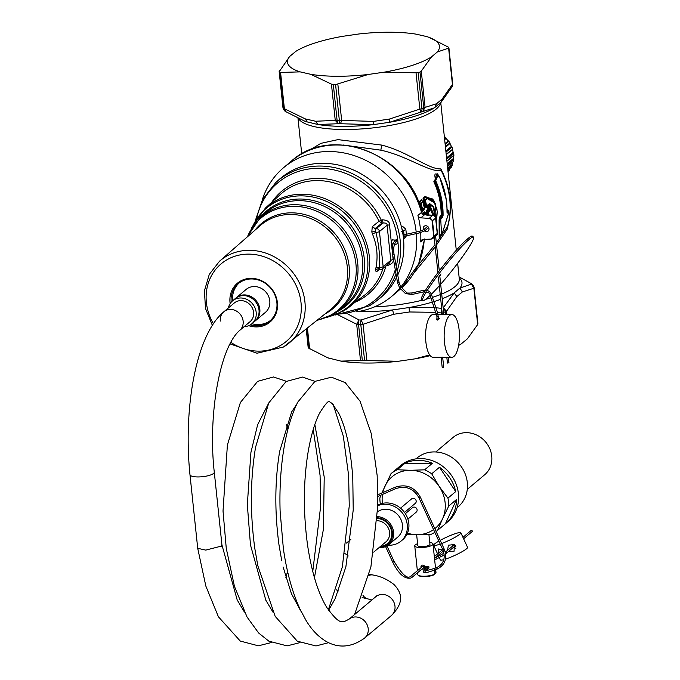 <?xml version="1.0" encoding="UTF-8"?>
<svg xmlns="http://www.w3.org/2000/svg" width="680" height="680" viewBox="0 0 680 680"><rect width="100%" height="100%" fill="white"/><g stroke="black" fill="none" stroke-linecap="round" stroke-linejoin="round"><path stroke-width="1.02" d="M377.409 516.63A16.201 14.484 49.9 0 1 384.293 518.542A16.201 14.484 49.9 0 1 388.9 544.527A16.201 14.484 49.9 0 1 379.066 547.604M377.341 517.786A15.283 13.659 49.9 0 1 383.648 519.571A15.283 13.659 49.9 0 1 392.368 536.027A15.283 13.659 49.9 0 1 379.754 547.026M383.375 520.217A14.518 12.979 49.9 0 1 391.723 535.347A14.518 12.979 49.9 0 1 380.673 546.261A14.509 12.971 -130.1 0 0 391.723 535.338A14.509 12.971 -130.1 0 0 383.375 520.217A14.509 12.971 -130.1 0 0 377.298 518.517A14.518 12.979 49.9 0 1 383.375 520.217M377.629 511.725A16.201 14.484 49.9 0 1 393.091 511.139A16.201 14.484 49.9 0 1 397.698 537.132L388.9 544.527M377.808 505.708A21.395 19.125 49.9 0 1 394.961 506.779A21.395 19.125 49.9 0 1 401.038 541.101A21.395 19.125 49.9 0 1 388.067 545.164M373.677 552.135L386.027 541.748A12.223 10.931 -130.1 0 0 382.551 522.138A12.223 10.931 -130.1 0 0 377.171 520.693M377.825 505.146A21.395 19.125 49.9 0 1 396.534 505.461A21.395 19.125 49.9 0 1 402.611 539.784L401.038 541.101M400.554 508.173L411.689 498.805A2.907 2.592 49.9 0 1 415.429 503.251L404.515 512.423M364.276 638.316A12.223 10.931 -130.1 0 0 364.659 638.019A12.223 10.931 -130.1 0 0 364.879 621.308A12.223 10.931 -130.1 0 0 349.333 618.979M221.187 546.142L221.926 544.875L214.285 472.141A12.223 3.298 -6 0 1 213.545 473.45A12.223 3.298 -6 0 1 200.175 476.884A12.223 3.298 -6 0 1 189.975 474.7L197.719 548.327L205.76 550.103L221.178 546.15L221.246 546.618L221.178 546.15M221.926 544.875L237.175 599.904L244.443 612.119M234.32 302.966A12.223 10.931 49.9 0 1 246.585 302.065A12.223 10.931 49.9 0 1 250.061 321.674L239.589 330.488A12.223 10.931 49.9 0 0 243.134 321.164A12.223 10.931 49.9 0 0 235.705 310.666A12.223 10.931 49.9 0 0 223.848 311.772L234.32 302.966M228.403 307.947A14.977 13.387 49.9 0 1 232.551 300.866A14.977 13.387 49.9 0 1 247.571 299.752A14.977 13.387 49.9 0 1 251.829 323.782A14.977 13.387 49.9 0 1 244.137 326.655M232.551 300.866L235.374 298.486A14.977 13.387 49.9 0 1 250.401 297.381A14.977 13.387 49.9 0 1 254.66 321.402L251.829 323.782M235.807 298.137A14.977 13.387 49.9 0 1 236.215 297.78A14.977 13.387 49.9 0 1 251.234 296.675A14.977 13.387 49.9 0 1 255.493 320.697A14.977 13.387 49.9 0 1 255.068 321.045M236.215 297.78L246.16 289.408A14.977 13.387 49.9 0 1 261.188 288.303A14.977 13.387 49.9 0 1 265.438 312.332L255.493 320.697M270.478 320.442A24.446 21.862 49.9 0 1 251.906 323.723M232.628 300.798A24.446 21.862 49.9 0 1 239.028 283.058M231.175 302.218A24.446 21.862 49.9 0 1 238.28 283.662A24.446 21.862 49.9 0 1 262.811 281.851A24.446 21.862 49.9 0 1 269.764 321.079A24.446 21.862 49.9 0 1 250.257 324.904M248.71 325.677A25.364 22.678 -130.1 0 0 276.462 312.358A25.364 22.678 -130.1 0 0 262.828 281.35A25.364 22.678 -130.1 0 0 239.02 281.979A25.364 22.678 -130.1 0 0 230.146 303.603M375.76 269.433L379.423 268.481L379.414 269.552L377.817 270.087L376.966 271.405C375.793 271.592 375.385 270.929 375.76 269.433L375.989 267.572C378.156 256.105 376.975 244.919 372.462 234.022L371.815 231.956L372.266 226.678L379.032 221.255L382.423 219.81C387.337 220.082 389.7 221.765 389.495 224.859L393.108 259.25C393.924 261.995 391.969 264.112 387.234 265.608L386.01 265.769M376.966 271.405L379.125 269.679L380.29 269.679A3.06 1.088 90.2 0 1 379.423 268.481L379.55 267.503L375.989 267.572M380.29 269.679A3.06 3.06 0 0 0 382.236 268.991A3.06 2.72 50.6 0 0 383.146 266.645A3.06 0.825 174 0 1 379.55 267.503C380.06 255.654 378.828 243.95 375.861 232.39L372.462 234.022M389.495 224.859L387.09 225.25L379.449 231.523A3.06 2.72 -129.4 0 0 376.303 228.582L383.103 222.998C385.959 222.836 387.286 223.584 387.09 225.25L390.779 260.372L383.146 266.645L379.449 231.523A3.06 0.825 -6 0 1 375.861 232.39L375.522 231.31L371.815 231.956M271.804 202.224A67.201 60.095 49.9 0 1 288.906 186.158A67.201 60.095 -130.1 0 1 381.2 219.988L381.879 223.159L375.105 228.582L376.303 228.582A3.06 1.088 -89.8 0 0 375.522 231.31L375.105 228.582L372.266 226.678M394.341 244.843L397.001 243.907L397.995 242.496L397.766 240.338L392.343 239.845L391.204 242.386L392.844 244.519M343.493 310.99A64.897 58.029 -130.1 0 0 348.908 307.309A64.897 58.029 -130.1 0 0 356.728 223.703A64.897 58.029 -130.1 0 0 273.912 201.756A64.897 58.029 49.9 0 0 265.412 208.046L280.236 194.556A65.679 58.727 49.9 0 1 288.839 188.198A65.679 58.727 49.9 0 1 379.032 221.255L381.879 223.159L383.103 222.998L382.423 219.81M382.236 268.991L389.666 262.879L390.779 260.372L393.108 259.25M387.192 264.92L387.234 265.608M397.043 271.116A77.724 69.496 49.9 0 0 371.152 185.963A77.724 69.496 49.9 0 0 285.931 175.066A77.724 69.496 49.9 0 0 275.749 182.589L278.732 179.877A77.885 69.641 49.9 0 1 288.94 172.329A77.885 69.641 49.9 0 1 358.692 172.524A77.885 69.641 49.9 0 1 397.749 275.051M396.618 277.423A77.885 69.641 49.9 0 1 378.938 299.004L375.751 301.478A77.724 69.496 49.9 0 1 369.274 305.889M401.863 228.607L403.589 231.047L405.781 229.177L402.628 226.363L401.276 226.227M405.186 236.096L404.2 236.835L403.521 238.841M406.342 234.269A73.296 65.535 -130.1 0 0 405.781 229.177M405.374 237.49L406.376 235.832M262.149 200.294A84.048 75.148 49.9 0 1 283.594 167.671A84.048 75.148 49.9 0 1 329.239 151.512A84.048 75.148 49.9 0 1 416.185 232.067M416.33 233.605A84.048 75.148 49.9 0 1 400.928 286.969M399.95 288.159A84.048 75.148 49.9 0 1 391.791 296.301A84.048 75.148 49.9 0 1 355.98 311.848M283.594 167.671L291.354 161.143A84.048 75.148 49.9 0 1 421.49 212.415L417.92 215.416A84.048 75.148 49.9 0 1 420.597 231.047M420.707 232.602A84.048 75.148 49.9 0 1 420.707 241.935L424.277 238.926M433.024 215.262L432.642 215.39A3.06 2.728 49.9 0 1 435.616 218.076L435.804 217.753A3.06 3.06 0 0 0 433.024 215.262L424.558 214.642L432.642 215.39L429.207 218.365C431.4 219.436 432.361 220.328 432.089 221.025L433.704 236.402L431.375 239.054L423.113 239.504A3.06 2.728 -130.1 0 0 420.707 241.935M432.599 238.637A3.06 2.728 -130.1 0 0 432.964 238.382A3.06 3.06 0 0 1 432.191 238.858L431.375 239.054M429.207 218.365L420.844 217.863A3.06 2.728 -130.1 0 1 417.92 215.416M424.558 230.979A3.06 2.728 -130.1 0 0 427.728 226.482A3.06 2.728 -130.1 0 0 423.572 229.806M291.354 161.143C331.832 123.726 409.36 154.615 421.906 212.449L421.49 212.415A3.06 2.728 -130.1 0 0 424.413 214.863L420.844 217.863M433.704 236.402A3.06 0.909 -1.4 0 0 433.865 236.292L437.231 233.461A3.06 2.728 49.9 0 1 436.331 235.552L436.331 235.552A3.06 3.06 0 0 0 437.418 233.138A3.06 0.909 178.6 0 1 437.231 233.461L435.616 218.076L432.25 220.906A97.792 87.448 49.9 0 1 433.865 236.292A3.06 2.728 -130.1 0 1 432.964 238.382L436.331 235.552M432.089 221.025A3.06 0.731 -10.5 0 0 432.25 220.906A3.06 2.728 49.9 0 0 429.275 218.221L426.972 218.212M424.413 214.863L421.541 212.373M436.322 242.785L447.746 226.415C452.591 208.445 450.891 190.468 442.654 172.482L441.252 170.655C428.578 172.244 407.702 156.018 380.842 150.178L343.451 145.035M448.681 210.843L447.729 209.712A1.53 1.369 -130.1 0 0 448.264 210.91L447.058 211.93M439.858 237.056L439.178 236.835L439.11 219.759L440.062 216.163L441.159 215.237C441.226 203.787 438.787 192.601 433.84 181.679L438.413 175.194M418.923 203.839L419.653 203.43L419.22 202.444L421.821 200.26L422.433 201.093L421.379 199.606L422.748 201.696A0.918 0.816 49.9 0 1 423.019 202.113L424.635 207.578A0.918 0.816 -130.1 0 1 424.473 208.335L422.748 201.696L423.019 202.113L421.073 203.754L422.688 209.21A0.918 0.816 49.9 0 1 422.526 209.975L424.473 208.335L424.618 207.434M424.388 207.476L424.107 209.695L424.422 207.723L424.379 208.471L422.272 210.248L422.238 209.44L424.635 207.578M421.676 211.59L421.991 211.471A1.53 1.369 49.9 0 1 422.272 210.248L420.911 210.409M418.6 202.326L421.379 199.606M428.315 214.914L427.916 212.389L428.383 212.185A0.918 0.816 49.9 0 0 428.077 211.624L427.916 212.389L426.385 212.347L426.861 215.296M426.385 212.347L426.615 210.248L427.703 209.329L429.369 209.975L429.369 210.536A0.918 0.816 49.9 0 1 429.675 211.097L429.828 209.771L429.369 209.975L428.4 205.505L427.592 205.827L427.21 207.077L427.703 209.329L428.468 209.567M436.985 209.415L433.092 199.673L426.955 198.152L425.068 199.742L423.487 198.849L425.944 206.44L426.504 205.844L424.906 200.396L425.34 200.158A0.918 0.816 49.9 0 0 425.068 199.742L424.906 200.396L423.921 199.844L423.198 200.243L425.178 206.814L426.267 207.876A1.53 1.369 49.9 0 1 426.538 206.652L428.859 205.283L429.828 209.771M423.198 200.243L423.053 198.194L425.263 196.341L434.52 201.731M423.368 214.293L425.238 212.721L425.629 213.299L424.736 211.828A1.53 1.369 49.9 0 0 425.238 212.721L425.748 213.588A0.918 0.816 49.9 0 1 426.054 214.149L426.156 214.752L426.054 214.149L425.399 214.702M417.945 265.498L434.988 244.69M436.543 244.91L447.193 229.228L447.236 227.63A77.928 69.683 49.9 0 0 441.252 170.655L440.852 168.895C428.731 169.6 408.187 151.75 381.659 145.087L380.842 150.178M309.621 150.127L320.824 143.369L337.986 139.621L381.659 145.087M448.587 210.46L448.868 212.525L442.493 232.815L439.526 237.558L439.671 236.453L439.178 236.835M448.596 211.692L448.264 210.91L446.998 212.219C447.16 200.456 444.762 188.955 439.807 177.726C435.072 171.751 433.755 172.864 435.854 181.05C440.835 192.261 443.241 203.754 443.071 215.526L442.527 217.201A0.918 0.816 -130.1 0 0 442.204 216.452L441.014 217.464L440.742 219.334L439.764 219.113L439.11 219.759M441.966 233.869L441.507 233.614L439.671 236.453L439.764 219.113L440.589 217.37L440.062 216.163M441.711 216.18L442.008 215.424L441.864 216.299L441.159 215.237L441.94 215.381C442.094 203.719 439.612 192.338 434.503 181.254L433.84 181.679M434.503 181.254L437.027 173.553L438.141 174.853L435.455 181.305L434.503 181.254M418.778 201.79L420.801 203.337A0.918 0.816 49.9 0 1 421.073 203.754L419.653 203.43L421.668 210.035L422.238 209.44L420.631 203.992L422.748 201.696M426.615 210.248L427.116 211.131L428.409 210.052L429.369 210.536L428.077 211.624L427.116 211.131L427.737 215.585M426.267 207.876L427.839 206.108L428.493 210.094M423.053 198.194L423.487 198.849L425.705 196.987L426.955 198.152A0.918 0.816 49.9 0 1 427.227 198.577L425.34 200.158L426.802 206.38L425.178 206.814M425.263 196.341A1.53 1.369 49.9 0 0 425.705 196.987L432.523 199.01M413.958 272.995L435.217 246.917M447.193 229.228L448.46 223.669M443.929 175.321L440.852 168.895M441.507 233.614L440.742 219.334L441.507 233.614L442.442 232.824L448.825 212.475L448.35 211.293L448.673 212.032A0.918 0.816 -130.1 0 0 448.35 211.293M442.008 215.424L442.603 215.679C442.756 203.957 440.368 192.499 435.455 181.305L435.854 181.05M439.824 177.624L438.141 174.853L439.866 177.642C444.822 188.862 447.219 200.353 447.058 212.126L447.058 212.457M439.85 177.692L446.088 199.01M422.433 201.093L423.011 201.986M305.209 121.38A74.111 20.018 -6 0 0 305.397 121.448L317.892 124.517A74.111 20.018 -6 0 0 373.142 124.661L340.519 123.734A4.581 1.581 -90.1 0 1 339.363 120.598L335.58 84.617L368.203 74.477L384.591 72.105L416.041 72.82L419.857 109.106L389.274 119.102L373.388 121.406L373.142 124.661L389.538 122.29A74.111 20.018 -6 0 0 434.24 107.907A74.111 20.018 -6 0 0 434.299 107.865M442.204 298.741A74.111 20.018 -6 0 0 454.189 292.868L459.918 288.048L462.383 291.933L456.833 296.599L446.522 311.253L446.862 314.56M358.003 311.559A74.111 20.018 -6 0 0 392.615 309.927L409.003 307.555L409.547 311.975L393.661 314.271L363.086 324.275L366.894 360.561L398.344 361.267L414.732 358.896L429.683 354.943M447.474 213.035A0.918 0.816 -130.1 0 0 447.151 212.296L447.474 213.035L448.673 212.032M442.442 232.824L441.813 233.35M443.071 215.526L440.589 217.37L441.337 218.203L441.133 218.943M429.675 211.097L428.383 212.185L428.918 215.747M428.171 204.612A0.918 0.816 49.9 0 1 428.009 205.369L426.802 206.38A0.918 0.816 49.9 0 0 426.964 205.623L428.171 204.612L428.859 205.283M427.227 198.577L435.217 203.32L436.441 221.629M441.142 102.221L442.111 99.059L436.56 103.734L434.716 107.602L441.142 102.221L452.14 86.649L452.429 84.405L448.613 48.118L437.265 52.029L431.536 56.84L421.277 71.12L425.094 107.397L436.56 103.734M434.24 107.907L422.697 111.52A84.048 22.704 -6 0 1 420.911 112.098A4.581 2.686 -107.7 0 0 421.949 108.638A4.581 1.241 174 0 1 419.857 109.106L420.911 112.098L389.538 122.29L389.274 119.102M456.833 296.599L454.189 292.868L443.326 307.768L446.522 311.253A4.581 1.241 -6 0 1 445.204 311.89A4.581 2.78 -108.3 0 0 443.326 307.768A84.048 22.704 174 0 1 443.156 307.819M441.694 308.516A4.581 2.686 -107.7 0 0 441.541 308.346L435.888 307.76M434.231 307.615L409.003 307.555A74.111 20.018 -6 0 0 432.387 302.09M477.912 323.765L474.13 287.767A4.581 1.241 174 0 0 474.079 287.615A4.581 4.378 148.2 0 0 471.427 284.129A84.048 22.704 174 0 0 471.027 283.543A4.581 4.361 143.5 0 1 472.872 284.954A4.581 4.581 0 0 0 471.614 283.789L459.085 276.887L471.912 284.019M458.592 345.466A76.406 20.638 -6 0 0 461.065 344.021L467.406 338.819L477.666 324.547L473.858 288.26L471.427 284.129L459.918 288.048A74.111 20.018 -6 0 0 459.179 277.848M393.661 314.271L392.615 309.927L361.148 319.982L363.086 324.275A4.581 1.241 174 0 1 360.791 324.445A4.581 1.581 -90.1 0 1 361.148 319.982A84.048 22.704 174 0 1 358.964 319.974L347.735 313.905M305.226 118.872L315.562 121.244L317.892 124.517L338.334 123.726A4.581 1.692 -89.6 0 1 337.118 120.59A86.334 23.316 -6 0 0 339.363 120.598A4.581 1.241 -6 0 0 341.657 120.419L340.519 123.734A84.048 22.704 -6 0 1 338.334 123.726L335.249 120.403L331.44 84.124L310.786 74.324L300.135 71.876L280.576 72.445L284.385 108.732L305.226 118.872L307.224 122.069A74.111 20.018 -6 0 1 305.397 121.448M429.377 204.858L430.372 209.601L429.649 203.592L433.798 206.89L435.285 216.537M430.797 210.375L432.947 215.254M422.697 111.52L425.094 107.397A4.581 1.241 -6 0 1 423.784 108.043A4.581 2.78 -108.3 0 1 422.697 111.52M437.265 52.029A76.406 20.638 174 0 0 428.833 37.289A76.406 20.638 174 0 0 426.802 36.601L416.143 34.161A76.406 20.638 174 0 0 358.725 34L342.346 36.371A76.406 20.638 174 0 0 296.004 51.246L295.927 51.297M429.037 37.366L448.46 47.183A86.334 23.316 174 0 1 448.868 47.779L448.613 48.118L448.868 47.779M441.668 308.303A84.048 22.704 174 0 1 441.541 308.346L441.277 312.953L437.478 312.511M461.202 343.935L458.617 345.346M398.344 361.267A76.406 20.638 174 0 1 340.935 361.114L360.493 360.545L356.677 324.258A4.581 1.241 174 0 0 358.547 324.436A86.334 23.316 -6 0 0 360.791 324.445L364.574 360.425A86.334 23.316 -6 0 1 362.329 360.417L358.547 324.436A4.581 1.692 -89.6 0 1 358.964 319.974L356.677 324.258L338.266 314.959M340.935 361.114L327.769 357.808L308.609 348.092A86.334 23.316 -6 0 1 308.201 347.488L306.28 329.162M286.05 111.732L284.385 108.732A4.581 1.241 -6 0 1 283.407 108.264A4.581 4.361 -36.5 0 0 284.197 110.321L283.602 109.438A4.581 4.378 -31.8 0 1 282.999 107.661A86.334 23.316 -6 0 0 283.407 108.264L279.625 72.284A86.334 23.316 174 0 1 279.216 71.68L289.663 56.457L295.868 51.331M285.158 111.256A4.581 4.361 -36.5 0 1 284.197 110.321A4.581 4.581 0 0 0 285.455 111.486L304.971 121.295M430.108 209.151L431.57 210.324L432.811 213.732M434.834 216.028L433.313 207.247L429.437 204.374L429.649 203.592M295.392 51.637A76.406 20.638 174 0 1 296.004 51.246M300.135 71.876A76.406 20.638 174 0 1 289.663 56.457M368.203 74.477A76.406 20.638 174 0 1 310.786 74.324M431.536 56.84A76.406 20.638 174 0 1 384.591 72.105M421.277 71.12L420.002 72.063A86.334 23.316 174 0 1 418.166 72.658L416.041 72.82M335.58 84.617A86.334 23.316 174 0 1 333.336 84.609L331.44 84.124M364.574 360.425L366.894 360.561M414.732 358.896A76.406 20.638 -6 0 0 430.219 355.64M330.276 358.666A76.406 20.638 174 0 1 328.245 357.986A76.406 20.638 174 0 1 328.032 357.909M362.329 360.417L360.493 360.545M477.862 323.595L477.666 324.547L477.862 323.595M282.965 107.338A4.581 1.241 174 0 0 282.94 107.499A4.581 1.241 174 0 0 282.999 107.661L279.403 70.728M279.625 72.284L280.576 72.445M430.372 209.185L432.361 211.701L433.007 215.262M429.437 204.374L434.223 215.602M430.202 208.335L431.851 210.69M429.666 205.836L433.415 215.314M448.018 171.632L449.242 170.578L448.043 171.955A25.211 22.542 49.9 0 0 449.148 170.68L449.285 169.235L447.89 170.408M449.752 168.589A24.293 21.726 49.9 0 1 449.285 169.235M447.865 170.127L451.12 166.957M447.771 169.252L452.175 165.554L452.276 164.424L447.627 167.934M451.46 167.11A25.211 22.542 49.9 0 0 452.175 165.554L452.276 164.424L447.669 168.3M452.736 162.112A24.293 21.726 49.9 0 1 452.064 164.203M447.321 165.002L453.688 159.647A25.211 22.542 49.9 0 1 453.415 161.381L447.465 166.387M447.219 163.99L453.619 158.601L453.688 159.647L453.373 158.465L447.185 163.668M453.458 155.745A24.293 21.726 49.9 0 1 453.373 158.465M446.709 159.171L453.602 153.374A25.211 22.542 49.9 0 1 453.789 155.176L446.896 160.973M446.607 158.168L453.381 152.464L453.602 153.374L453.144 152.405L446.581 157.921M452.463 149.447A24.293 21.726 49.9 0 1 453.144 152.405M446.19 154.249L452.633 149.243M445.969 152.158L451.919 147.16L451.375 146.438L445.859 151.079M452.557 148.894A25.211 22.542 49.9 0 0 451.919 147.16L451.596 146.421L445.876 151.232M449.913 143.556A24.293 21.726 49.9 0 1 451.375 146.438M445.4 146.684L449.794 142.978L450.075 143.42L445.46 147.296L450.109 143.395M449.794 142.978L450.075 143.42L449.794 142.978A25.211 22.542 49.9 0 0 448.758 141.423L448.196 140.981L445.077 143.607M445.162 144.449L448.758 141.423L448.375 140.879L445.077 143.658M444.66 139.647L446.054 138.465A24.293 21.726 49.9 0 1 448.196 140.981M444.567 138.788L445.697 137.836L446.054 138.465M444.329 136.561A25.211 22.542 49.9 0 1 445.697 137.836L446.182 138.304L444.652 139.587M405.365 513.681L412.607 507.586A2.907 2.592 49.9 0 1 416.347 512.031L407.915 519.129M434.817 532.329A36.677 32.793 -130.1 0 1 431.392 534.208L417.095 534.684A33.617 30.056 49.9 0 1 407.464 533.154M433.568 529.592A33.617 30.056 49.9 0 1 417.095 534.684L406.912 534.344M436.101 531.462A36.677 32.793 -130.1 0 0 437.631 530.289L445.409 523.753A36.677 32.793 -130.1 0 0 445.697 523.506A36.677 32.793 -130.1 0 0 456.543 499.477L448.766 506.013A36.677 32.793 -130.1 0 0 447.942 498.134L455.71 491.598A36.677 32.793 -130.1 0 0 439.467 467.254L431.698 473.79A36.677 32.793 -130.1 0 0 428.986 472.039A36.677 32.793 49.9 0 0 424.626 469.829L410.329 470.296A33.617 30.056 49.9 0 1 427.159 475.048A33.617 30.056 49.9 0 1 439.212 486.472L447.942 498.134M445.697 523.506L447.788 521.747A36.677 32.793 -130.1 0 0 438.855 463.743A36.677 32.793 -130.1 0 0 400.579 465.613L398.48 467.381A36.677 32.793 -130.1 0 0 398.2 467.619M448.766 506.013L442.595 518.662A33.617 30.056 49.9 0 1 434.817 528.658M431.698 473.79L439.212 486.472A33.617 30.056 49.9 0 1 442.595 518.662L437.631 530.289M382.763 492.635A33.617 30.056 49.9 0 1 384.829 486.319A33.617 30.056 49.9 0 1 410.329 470.296L397.239 469.752A36.677 32.793 49.9 0 0 391 473.679L381.871 493.025M380.341 504.008A36.677 32.793 49.9 0 1 379.865 497.947L381.021 495.057M382.432 503.396A33.617 30.056 49.9 0 1 382.449 494.437M391 473.679L398.769 467.143A36.677 32.793 -130.1 0 0 398.48 467.381M424.626 469.829L432.395 463.292A36.677 32.793 -130.1 0 0 405.017 463.216L397.239 469.752M445.409 523.753L456.543 499.477M455.71 491.598L439.467 467.254M428.901 534.361L429.947 544.272A6.112 1.649 174 0 1 427.873 545.768A6.112 1.649 174 0 1 421.438 546.669A6.112 1.649 174 0 1 417.792 545.547L416.644 534.684M432.395 463.292L405.017 463.216M457.079 507.748L458.039 506.94A31.934 28.56 -130.1 0 0 450.262 456.425A31.934 28.56 -130.1 0 0 416.925 458.056L415.964 458.864M429.751 542.436A9.171 2.474 174 0 1 432.99 543.949A9.171 2.474 174 0 1 429.879 546.202A9.171 2.474 174 0 1 420.214 547.544A9.171 2.474 174 0 1 414.749 545.87A9.171 2.474 174 0 1 417.596 543.711M434.953 569.883A9.171 2.474 174 0 1 434.401 570.248L434.8 574.056A9.171 2.474 174 0 1 432.888 574.88A9.171 2.474 174 0 1 418.2 575.203A9.171 2.474 174 0 1 417.767 574.549L417.571 572.704M424.975 567.995L424.311 569.033L421.846 569.109M420.92 567.885L421.413 565.479M420.886 566.185C422 564.706 423.291 564.783 424.779 566.398L424.864 566.576M435.685 569.602L435.999 572.628A9.171 2.474 174 0 1 435.846 573.172L435.481 569.678M418.2 575.203L418.846 575.679A8.559 2.312 -6 0 0 432.556 575.373A8.559 2.312 -6 0 0 434.282 574.634L434.8 574.056M434.775 573.75L435.846 573.172M467.279 489.379L484.636 474.785A24.446 21.862 -130.1 0 0 478.677 436.11A24.446 21.862 -130.1 0 0 453.16 437.359L435.804 451.962M462.952 537.353L471.104 530.494A0.765 0.68 49.9 0 1 472.081 531.667L463.615 538.789M440.198 540.354A14.977 1.972 155.3 0 1 452.379 534.718A14.977 1.972 155.3 0 1 460.853 532.78A14.977 1.972 155.3 0 1 442.119 543.354A14.977 1.972 155.3 0 1 441.651 543.533M440.215 544.06A14.977 1.972 155.3 0 1 433.644 545.292A14.977 1.972 155.3 0 1 438.855 541.11M460.853 532.78L467.56 547.375A14.977 1.972 155.3 0 1 448.825 557.94A14.977 1.972 155.3 0 1 445.502 559.13M443.81 559.64A14.977 1.972 155.3 0 1 440.351 559.878L439.322 557.651M453.679 547.273A14.977 1.972 155.3 0 1 455.796 546.38M439.187 554.523L440.164 555.466M442.272 556.027L443.36 555.381M443.046 550.222L438.217 548.947L438.345 553.231M448.554 551.463L454.096 551.191L454.265 544.578L448.4 545.198L447.542 550.315M453.602 547.213A4.122 3.689 -130.1 0 0 453.654 547.255A4.122 3.689 -130.1 0 0 455.889 548.225M452.013 543.991A4.122 3.689 -130.1 0 0 452.616 546.04M447.474 363.001L448.885 362.848M443.564 367.217L442.323 367.353M440.683 284.24A39.729 3.97 128.4 0 0 473.475 237.065L472.285 236.121A39.729 3.97 128.4 0 0 468.418 238.196L466.846 239.522A39.729 3.97 128.4 0 0 425.57 290.232M426.334 291.865A39.729 3.97 128.4 0 0 422.594 300.696A39.729 3.97 128.4 0 0 426.462 298.622L428.034 297.296A39.729 3.97 128.4 0 0 430.151 295.4M431.366 294.227A39.729 3.97 128.4 0 0 439.305 285.804M473.475 237.065A39.729 3.97 128.4 0 0 469.608 239.139L468.044 240.465A39.729 3.97 128.4 0 0 427.193 290.496M424.635 291.754A39.729 3.97 128.4 0 0 421.404 299.752L422.594 300.696M439.824 276.097L440.997 273.912L438.456 277.729M453.925 356.447A21.395 7.641 -89.8 0 1 451.715 357.357A21.395 7.641 -89.8 0 1 444.21 339.065A21.395 7.641 -89.8 0 1 449.616 315.477A21.395 7.641 -89.8 0 1 451.835 314.568A21.395 7.641 -89.8 0 1 459.34 332.86A21.395 7.641 -89.8 0 1 453.925 356.447M442.467 357.332L433.16 357.306A21.395 7.641 -89.8 0 1 425.654 339.014A21.395 7.641 -89.8 0 1 431.069 315.426A21.395 7.641 -89.8 0 1 433.279 314.517L436.483 314.525M443.428 357.315L442.663 357.332M437.036 318.41L436.373 319.379L437.41 320.067L439.365 318.648L438.54 318.078M441.558 314.56L451.835 314.568M341.657 120.428L337.841 84.141M348.185 555.976A12.223 10.931 -130.1 0 0 344.887 553.579M362.967 595.281A12.223 9.248 102.9 0 0 364.072 596.708A12.223 9.248 102.9 0 0 367.82 598.885L371.892 599.981M369.257 574.133L373.286 575.059A12.223 9.248 102.9 0 0 368.942 575.399M373.286 575.059C380.74 576.334 387.659 579.505 394.051 584.579C400.375 591.37 405.986 600.899 391.433 615.494A12.223 10.931 -130.1 0 0 391.654 598.791A12.223 10.931 -130.1 0 0 375.692 596.785L349.171 619.089M220.294 321.096A12.223 10.931 49.9 0 1 223.848 311.772C195.73 334.968 183.209 409.088 189.975 474.7M230.783 342.32A50.66 45.296 -130.1 0 0 280.865 345.262A50.66 45.296 -130.1 0 0 292.791 279.488A50.66 45.296 -130.1 0 0 226.55 259.998A50.66 45.296 -130.1 0 0 213.409 323.774M283.543 346.962A53.711 48.025 -130.1 0 0 288.677 343.4A53.711 48.025 -130.1 0 0 294.227 274.337A53.711 48.025 -130.1 0 0 225.947 256.555A53.711 48.025 -130.1 0 0 219.538 261.197L209.27 274.414L204.417 290.836L205.505 308.516L212.373 325.372M219.538 261.197L260.262 225.565A54.766 48.968 49.9 0 1 266.798 220.83A54.766 48.968 49.9 0 1 336.421 238.96A54.766 48.968 49.9 0 1 330.76 309.375L283.475 347.012L257.023 353.226L229.976 343.868M325.303 313.786A55.59 49.7 -130.1 0 0 326.995 312.834A55.59 49.7 -130.1 0 0 340.076 240.66A55.59 49.7 -130.1 0 0 267.393 219.275A55.59 49.7 -130.1 0 0 254.983 230.189M247.452 236.776A60.044 53.686 49.9 0 1 267.648 213.299A60.044 53.686 49.9 0 1 346.162 236.402A60.044 53.686 49.9 0 1 332.036 314.364A60.044 53.686 49.9 0 1 317.517 320.076M260.245 217.651A60.86 54.425 49.9 0 1 268.218 211.76A60.86 54.425 -130.1 0 1 345.89 232.339A60.86 54.425 -130.1 0 1 338.555 310.751L343.247 307.105A61.098 54.629 49.9 0 0 350.616 228.395A61.098 54.629 49.9 0 0 272.646 207.74A61.098 54.629 49.9 0 0 264.639 213.656L260.245 217.651L246.968 237.192M333.48 314.202A60.86 54.425 -130.1 0 0 338.555 310.751L333.353 314.287L317.024 320.475M337.305 311.686A61.914 55.36 -130.1 0 0 339.6 310.411A61.914 55.36 -130.1 0 0 354.17 230.019A61.914 55.36 -130.1 0 0 273.216 206.202A61.914 55.36 -130.1 0 0 259.106 218.722M252.662 226.347A64.082 57.298 49.9 0 1 273.343 203.294A64.082 57.298 49.9 0 1 357.127 227.953A64.082 57.298 49.9 0 1 342.048 311.151A64.082 57.298 49.9 0 1 328.686 316.736M383.07 268.311A65.679 58.727 49.9 0 1 364.735 295.018L343.375 311.075L327.046 317.45M385.968 265.923A67.201 60.095 -130.1 0 1 360.969 299.276A67.201 60.095 49.9 0 1 355.733 302.005M395.258 269.798A76.194 68.136 49.9 0 1 367.565 305.346A76.194 68.136 49.9 0 1 337.382 314.126M256.717 218.221A76.194 68.136 49.9 0 1 285.863 177.097A76.194 68.136 49.9 0 1 397.766 240.338M397.995 242.496A76.194 68.136 49.9 0 1 396.21 266.399M396.006 274.014A77.724 69.496 49.9 0 1 375.751 301.478L369.214 305.932L335.214 315.019M404.039 234.796A73.185 65.441 -130.1 0 0 403.589 231.047L401.659 231.54M404.166 236.343A73.185 65.441 -130.1 0 1 404.2 236.835A1.53 0.433 176.3 0 1 403.342 237.142M402.135 226.363L401.455 226.95M401.548 227.299L402.628 226.363M424.252 239.445A84.048 75.148 49.9 0 1 418.404 264.231A84.048 75.148 49.9 0 1 401.786 287.819L418.642 263.925L424.499 239.428M399.559 289.774L400.648 288.839A84.048 75.148 49.9 0 1 399.559 289.774L391.791 296.301M447.066 210.273L447.729 209.712M421.991 211.471L424.107 209.695M422.56 213.656L424.736 211.828M438.252 242.292L437.827 240.609M298.588 118.66A71.816 19.397 -6 0 0 379.763 127.058A71.816 19.397 -6 0 0 440.572 102.808M374.382 306.926A71.816 19.397 -6 0 0 398.438 304.716A71.816 19.397 -6 0 0 422.05 300.262M425.536 299.37A71.816 19.397 -6 0 0 430.958 297.823M432.421 297.373A71.816 19.397 -6 0 0 440.232 294.635M441.711 294.041A71.816 19.397 -6 0 0 459.298 278.962L457.648 263.279M424.499 214.633L425.748 213.588M433.849 301.648A74.111 20.018 -6 0 0 440.725 299.302M442.527 217.201L441.337 218.203M442.111 99.059L452.429 84.405A4.581 1.241 174 0 0 452.71 83.921L448.919 47.914M418.166 72.658L421.949 108.638A86.334 23.316 -6 0 0 423.784 108.043L420.002 72.063M373.388 121.406L341.657 120.419M435.812 312.341L409.547 311.975M441.447 314.543L441.277 312.953A4.581 1.241 174 0 0 442.144 312.808M443.64 312.409A86.334 23.316 -6 0 0 445.204 311.89L445.485 314.551M472.872 284.954L473.467 285.829A4.581 4.581 0 0 1 474.13 287.767A4.581 1.241 174 0 1 473.858 288.26L462.383 291.933M307.453 328.219L309.629 348.865M315.562 121.244L335.249 120.403A4.581 1.241 174 0 0 337.118 120.59L333.336 84.609M452.65 83.759A4.581 1.241 174 0 1 452.71 83.921A4.581 4.581 0 0 1 452.14 86.649M306.595 328.907L308.609 348.092M447.933 170.807L449.463 169.524M425.298 567.91A0.765 0.629 -103.8 0 1 424.388 567.077A0.765 0.629 -103.8 0 1 424.932 566.448M427.626 567.604L423.521 567.953L423.759 566.091A0.765 0.68 49.9 0 1 424.515 566.024M425.399 567.902A0.765 0.629 -103.8 0 1 425.034 566.414L424.295 566.635M434.562 558.917L434.928 559.836L444.219 554.837M434.503 558.348L435.251 559.683M425.034 566.414L428.366 566.27C429.386 566.831 429.131 567.766 427.618 569.075A0.765 0.68 -130.1 0 0 426.632 567.902L427.397 567.103L427.601 567.587M445.646 553.86L446.394 553.274A0.765 0.68 -130.1 0 0 445.409 552.109L454.325 544.612M426.632 567.902L425.025 569.254A0.765 0.68 49.9 0 1 426.003 570.427L427.618 569.075M435.106 569.568L434.656 569.738L434.418 568.446L424.864 571.047M437.427 568.659L436.976 568.846L436.738 567.553L434.418 568.446M377.893 496.425L395.615 488.69L395.003 487.288C405.994 483.71 414.4 486.923 420.223 496.918L418.837 497.556L442.884 549.856L444.269 549.219C447.508 558.331 445.179 564.918 437.291 568.981L434.971 569.874C428.553 572.279 424.923 573.104 424.099 572.365C422.943 572.118 423.249 571.081 425.025 569.254M412.123 577.244A0.765 0.68 -130.1 0 0 412.301 577.141L410.754 578.06C404.541 579.241 398.497 573.861 392.615 561.901L394 561.263L386.937 545.887M423.359 567.834L412.301 577.141A0.765 0.68 -130.1 0 0 411.315 575.968A0.765 0.68 -130.1 0 0 411.204 576.087M428.613 227.579L424.745 230.826A0.765 0.68 -130.1 0 0 423.759 229.661L419.356 231.361L419.688 232.849L405.084 236.121L404.753 234.625L403.07 235.067M397.74 240.295L395.777 241.944A0.765 0.68 -130.1 0 0 395.539 240.703A0.765 0.68 -130.1 0 0 394.8 240.771C392.471 243.576 391.714 248.115 392.522 254.397L393.95 254.023M399.015 282.531L397.63 282.778M392.564 254.26L397.587 282.905L399.636 287.844A0.765 0.671 -45.4 0 0 400.707 286.756L406.572 292.536A0.765 0.671 134.6 0 1 405.501 293.624L412.131 294.449L411.8 292.952L422.969 290.453L423.308 291.95C427.89 291.958 430.117 292.944 429.99 294.916L437.002 316.744M431.111 294.176A0.765 0.493 161.5 0 1 430.601 295.197A0.765 0.493 161.5 0 1 429.99 294.916M437.333 312.664A0.765 0.493 161.5 0 1 436.781 313.675A0.765 0.493 161.5 0 1 436.169 313.395M438.243 316.616L436.875 316.88L437.206 320.059M468.418 238.196L469.608 239.139M466.846 239.522L468.044 240.465M346.434 543.099L350.82 539.418M336.26 589.807L338.495 590.928M362.125 597.584L367.82 598.885M376.652 595.85L375.692 596.785M391.433 615.494L364.659 638.019M364.183 638.401C351.373 647.411 338.725 648.439 326.238 641.486C318.24 636.701 311.44 629.561 305.83 620.067L299.965 609.025C292.247 592.119 286.714 571.965 283.356 548.556L280.118 511.156C279.497 491.054 280.483 471.979 283.075 453.917C286.084 432.99 290.981 415.735 297.738 402.152L314.933 381.378L331.483 377.196L345.253 382.636L360.026 401.166L371.288 433.695L377.162 475.498L377.808 505.996L370.898 566.992L354.56 614.567M349.325 618.979C341.802 623.178 339.745 625.013 326.723 607.367C318.036 592.917 311.652 572.152 307.555 545.079C303.263 513.34 303.331 483.046 307.76 454.18C310.666 436.535 314.594 422.883 319.541 413.219C329.995 396.329 329.604 402.9 329.239 401.548L332.129 403.486L338.759 413.27C345.925 427.635 350.6 448.919 352.767 477.122L353.226 510.034L345.89 566.746L335.172 598.681L328.61 610.3M328.517 642.685L315.988 645.949L297.304 641.189L275.171 616.352L257.805 565.692L254.813 548.479C250.019 513.162 250.266 479.434 255.552 447.296L268.753 402.959L286.093 381.497L302.541 377.085L314.959 381.361M281.75 560.77L279.012 544.994C274.584 512.074 274.797 480.87 279.659 451.392L291.661 411.868L296.565 404.549M301.529 612.272L291.448 593.733L283.118 566.992M328.329 609.892L342.354 566.89L349.256 505.912L348.619 475.422L343.289 436.075L333.225 404.642M314.423 577.677L323.399 529.371L324.216 477.037L314.84 424.507M299.974 642.608L287.104 645.881L268.872 641.172L258.655 633.02L247.027 616.998L234.422 586.27L226.27 548.403L223.023 511.012L227.392 445.017L240.414 402.466L257.626 381.361L273.436 376.975L286.416 381.284M272.986 612.196L265.837 600.219L250.47 544.918L247.325 504.654L250.92 452.472L257.652 424.643L268.022 404.464M313.233 429.513L320.067 475.346L320.714 505.818L312.749 571.531M286.297 424.43L287.878 429.445M300.067 609.237L299.786 609.815M271.43 642.532L258.383 645.813L240.269 641.062L218.399 616.76L205.844 586.092L197.719 548.327M287.58 571.463L285.88 577.601M214.285 472.141C207.816 415.65 219.64 347.811 239.589 330.488M265.412 208.046L251.676 227.843M275.749 182.589L262.565 199.495L255.468 220.209M403.189 239.139L405.407 237.464M424.558 214.642C422.934 214.072 422.059 213.341 421.906 212.449M435.804 217.753L437.418 233.138M422.331 201.033L422.977 201.816A0.918 0.918 0 0 1 423.079 202.028L424.694 207.485A0.918 0.918 0 0 1 424.558 208.242L424.295 207.638M425.493 213.18L425.357 212.644M456.28 250.223L440.767 102.612M301.733 153.944L297.993 118.388M433.1 199.682L432.438 198.917M426.224 214.761L426.105 214.047A0.918 0.918 0 0 0 425.995 213.749L425.357 212.653M433.092 199.673L434.12 201.059L437.283 211.378L436.458 221.765M434.341 107.84L434.767 107.567M429.394 204.365L430.5 209.78M428.833 37.289L429.309 37.459M328.245 357.986L327.769 357.808M308.15 347.352L306.247 329.197M279.157 71.502L282.94 107.499A4.581 4.581 0 0 0 283.602 109.438M447.865 170.179L451.452 167.161M447.483 166.523L453.441 161.508M446.93 161.245L453.883 155.388M446.241 154.683L452.744 149.209M444.159 136.204L446.131 138.04M448.63 140.972L450.126 143.208M451.868 146.642L452.769 149.107M453.645 152.864L453.909 155.338M453.815 159.214L453.458 161.492M452.319 165.266L451.46 167.153M414.749 545.87L417.375 570.869M432.99 543.949L435.514 568.029M423.759 566.091L424.201 565.717M434.596 558.297L443.972 553.171M446.394 553.274L455.447 545.658M426.003 570.427L425.043 571.455M442.884 549.856C445.791 558.093 443.742 563.992 436.738 567.553M420.223 496.918L444.269 549.219M395.615 488.69C405.73 485.401 413.474 488.35 418.837 497.556M377.885 494.768L395.003 487.288M392.615 561.901L385.56 546.567M423.819 565.454L410.201 576.631C406.988 579.012 401.591 573.886 394 561.263M442.544 549.703L434.316 556.623M443.36 551.012L434.826 558.195M433.644 545.292L437.588 553.869M438.252 555.313L438.685 556.265M447.431 363.077L446.828 357.34M442.331 314.543L438.379 276.981M437.92 272.62L434.214 237.328M424.745 230.826L419.688 232.849M405.084 236.121L403.274 236.606M395.777 241.944C393.805 244.962 393.227 249.025 394.026 254.133L399.092 282.642L400.707 286.756M406.572 292.536C405.824 293.054 407.567 293.19 411.8 292.952M422.969 290.453C427.219 289.731 430.041 291.048 431.434 294.431L437.614 312.911L438.702 319.651M442.646 357.178L443.717 367.327M448.953 362.916L448.366 357.349M443.862 314.551L439.731 275.247M439.271 270.844L435.625 236.147M427.626 226.406L423.759 229.661M419.356 231.361L404.753 234.625M396.584 239.275L394.8 240.771M399.636 287.844L405.501 293.624M412.131 294.449L423.308 291.95M441.099 357.094L442.195 367.48M451.715 357.357L442.875 357.332M442.119 314.543L438.056 314.534"/></g></svg>
